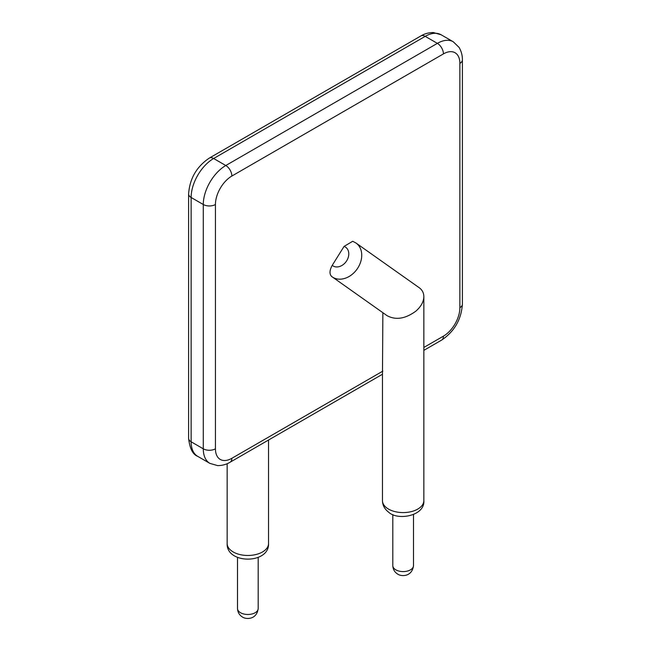 <?xml version="1.0" encoding="UTF-8"?>
<svg xmlns="http://www.w3.org/2000/svg" width="651" height="651" viewBox="0 0 651 651"><rect width="100%" height="100%" fill="white"/><g stroke="black" fill="none" stroke-linecap="round" stroke-linejoin="round"><path stroke-width="0.98" d="M331.977 276.724A20.694 15.836 -54.7 0 0 332.189 276.87A20.694 15.836 -54.7 0 0 357.065 269.123A20.694 15.836 -54.7 0 0 356.073 243.083L352.72 241.269L344.053 246.42L332.23 265.356A11.287 8.642 -54.7 0 0 332.563 265.616A11.287 8.642 -54.7 0 0 346.853 260.53A11.287 8.642 -54.7 0 0 344.053 246.42M332.23 265.356C329.455 270.409 329.284 274.128 331.701 276.512L386.849 315.515M382.869 312.7L382.479 374.244L230.088 462.226C229.062 462.845 224.603 465.595 217.637 465.603L209.874 463.374A31.834 18.374 -60 0 1 203.283 448.808L191.125 441.785A31.834 18.374 120 0 0 197.725 456.359C192.769 454.52 189.734 448.49 188.611 438.278A8.593 4.964 180 0 0 191.125 441.785L191.125 197.481A8.593 4.964 180 0 1 188.611 193.974L188.611 438.278M356.073 243.083L419.456 287.897C422.328 290.086 423.793 292.991 423.842 296.62C423.687 301.771 421.034 306.605 415.891 311.121C405.386 318.835 395.775 320.357 387.052 315.662M382.869 371.111L231.87 458.296A23.233 13.419 -60 0 1 215.44 448.808A8.593 4.964 180 0 1 203.283 448.808L203.283 204.504L191.125 197.481A31.834 18.374 120 0 1 213.634 158.502A8.593 4.964 -120 0 0 209.337 158.071C196.594 166.672 189.685 178.643 188.611 193.974M215.44 448.808L215.44 204.504A8.593 4.964 180 0 1 203.283 204.504A31.834 18.374 -60 0 1 225.791 165.517L213.634 158.502L425.209 36.35A8.593 4.964 -120 0 0 420.912 35.927L209.337 158.071M231.87 458.296A8.593 4.964 60 0 1 230.088 462.226M215.44 204.504A23.233 13.419 -60 0 1 231.87 176.039L443.437 53.895A23.233 13.419 -60 0 1 459.875 63.375L459.875 307.687A23.233 13.419 -60 0 1 443.437 336.144L423.842 347.455M231.87 176.039A8.593 4.964 -120 0 0 225.791 165.517L437.366 43.365L425.209 36.35A31.834 18.374 120 0 1 441.126 34.772L433.363 32.55C426.397 32.55 421.938 35.309 420.912 35.927M227.158 463.707L227.158 543.528A20.694 11.946 0 0 0 247.852 555.474A20.694 11.946 0 0 0 268.537 543.528L268.537 440.027M443.437 336.144A8.593 4.964 60 0 1 441.663 340.074L423.842 350.36M386.849 508A20.694 11.946 0 0 0 409.886 511.938A20.694 11.946 0 0 0 423.842 500.643C425.103 515.958 397.753 520.906 388.671 512.223C384.611 509.106 382.544 505.241 382.462 500.643A20.694 11.946 0 0 0 386.849 508M459.875 307.687A8.593 4.964 0 0 0 462.389 304.172C461.315 319.511 454.406 331.481 441.663 340.074M459.875 63.375A8.593 4.964 -0 0 0 462.389 59.868L462.389 304.172M443.437 53.895A8.593 4.964 -120 0 0 437.366 43.365A31.834 18.374 -60 0 1 453.275 41.786L441.126 34.772M258.195 608.506C256.754 620.077 245.736 619.427 242.481 617.034C239.365 615.171 237.713 612.331 237.501 608.506A10.343 5.973 0 0 0 240.536 612.729A10.343 5.973 0 0 0 251.807 614.023A10.343 5.973 0 0 0 258.195 608.506L258.195 557.443M413.499 565.621C412.059 577.193 401.04 576.55 397.785 574.149C394.669 572.286 393.009 569.446 392.805 565.621A10.343 5.973 0 0 0 395.841 569.845A10.343 5.973 0 0 0 407.111 571.139A10.343 5.973 0 0 0 413.499 565.621L413.499 514.559M209.874 463.374L197.725 456.359M382.462 374.252L382.462 500.643M423.842 296.62L423.842 500.643M462.389 59.868C462.413 58.68 462.568 53.439 459.085 47.401L453.275 41.786M227.158 543.528C226.125 564.311 269.571 564.311 268.537 543.528M237.501 608.506L237.501 557.443M392.805 565.621L392.805 514.559"/></g></svg>
